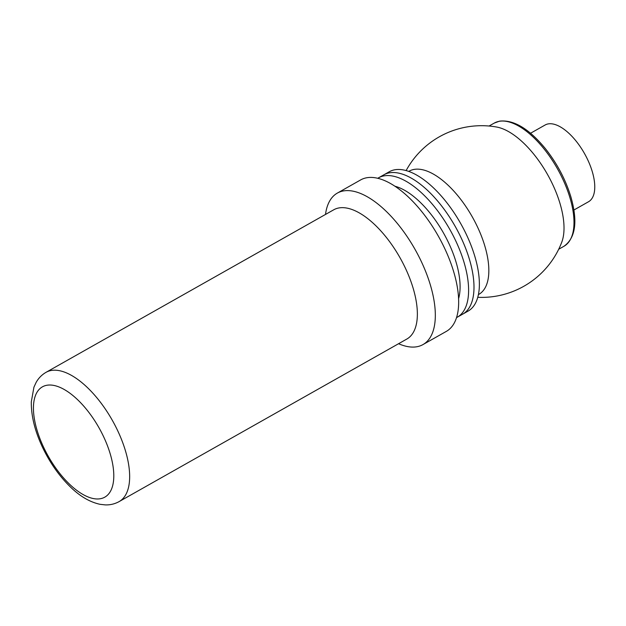 <?xml version="1.0" encoding="UTF-8"?>
<svg xmlns="http://www.w3.org/2000/svg" width="626" height="626" viewBox="0 0 626 626"><rect width="100%" height="100%" fill="white"/><g stroke="black" fill="none" stroke-linecap="round" stroke-linejoin="round"><path stroke-width="0.94" d="M573.901 210.015L588.503 201.76A44.086 20.235 -119.5 0 0 586.046 156.398A44.086 20.235 -119.5 0 0 548.086 123.925A44.086 20.235 -119.5 0 0 545.136 124.997L530.527 133.252M477.74 297.311A85.848 85.848 0 0 0 561.741 242.246A70.769 32.482 -119.5 0 0 547.445 174.341A70.769 32.482 -119.5 0 0 496.661 127.031M478.381 294.627L478.78 294.4A70.769 32.482 -119.5 0 0 474.837 221.581A70.769 32.482 -119.5 0 0 413.903 169.45A70.769 32.482 -119.5 0 0 409.161 171.172L408.762 171.399M456.503 317.625A80.05 36.738 -119.5 0 0 457.23 317.233L462.614 314.197A80.05 36.738 -119.5 0 0 455.227 226.424A80.05 36.738 -119.5 0 0 383.863 174.803A80.05 36.738 -119.5 0 1 389.223 172.862A80.05 36.738 -119.5 0 1 458.154 231.831A80.05 36.738 -119.5 0 1 462.614 314.197L467.998 311.153A80.05 36.738 -119.5 0 0 463.537 228.787A80.05 36.738 -119.5 0 0 394.607 169.818A80.05 36.738 -119.5 0 0 389.247 171.767L378.48 177.847A80.05 36.738 -119.5 0 0 377.775 178.269M458.561 298.735A70.769 32.482 -119.5 0 0 443.521 233.044A70.769 32.482 -119.5 0 0 395.014 186.251M457.23 317.233A80.05 36.738 -119.5 0 0 449.844 229.468A80.05 36.738 -119.5 0 0 378.48 177.847M398.559 343.721L398.848 343.846A87.006 39.939 -119.5 0 0 422.965 344.59L446.291 331.412A87.006 39.939 -119.5 0 0 438.263 236.01A87.006 39.939 -119.5 0 0 360.693 179.897L337.359 193.082A87.006 39.939 -119.5 0 0 325.551 214.123L325.512 214.436M422.965 344.59A87.006 39.939 -119.5 0 0 414.928 249.195A87.006 39.939 -119.5 0 0 337.359 193.082M119.104 501.606L406.814 339.057A74.251 34.078 -119.5 0 0 399.959 257.654A74.251 34.078 -119.5 0 0 333.768 209.773L46.058 372.313C41.832 374.771 38.522 378.135 36.136 382.408L33.929 387.181L31.3 401.869C31.143 416.016 34.931 431.251 42.646 447.567C50.158 463.209 59.54 476.464 70.801 487.341C80.23 496.465 89.972 502.122 100.043 504.313L105.293 504.9C110.207 505.065 114.808 503.961 119.104 501.606A74.251 34.078 -119.5 0 0 112.25 420.195A74.251 34.078 -119.5 0 0 46.058 372.313M499.055 121.342A70.769 32.482 -119.5 0 0 494.321 123.056L499.603 121.139C513.766 119.605 528.97 128.706 545.223 148.44C557.015 163.3 565.575 179.482 570.92 196.987C577.908 221.557 575.576 237.99 563.94 246.284A70.769 32.482 -119.5 0 0 559.996 173.472A70.769 32.482 -119.5 0 0 499.055 121.342M43.828 447.715A63.367 29.086 -119.5 0 0 111.843 488.288A63.367 29.086 -119.5 0 0 65.198 390.061A63.367 29.086 -119.5 0 0 43.828 447.715M494.321 123.056L489.07 126.022M563.94 246.284L558.689 249.25M496.676 127.039A85.848 85.848 0 0 0 406.133 170.562"/></g></svg>

